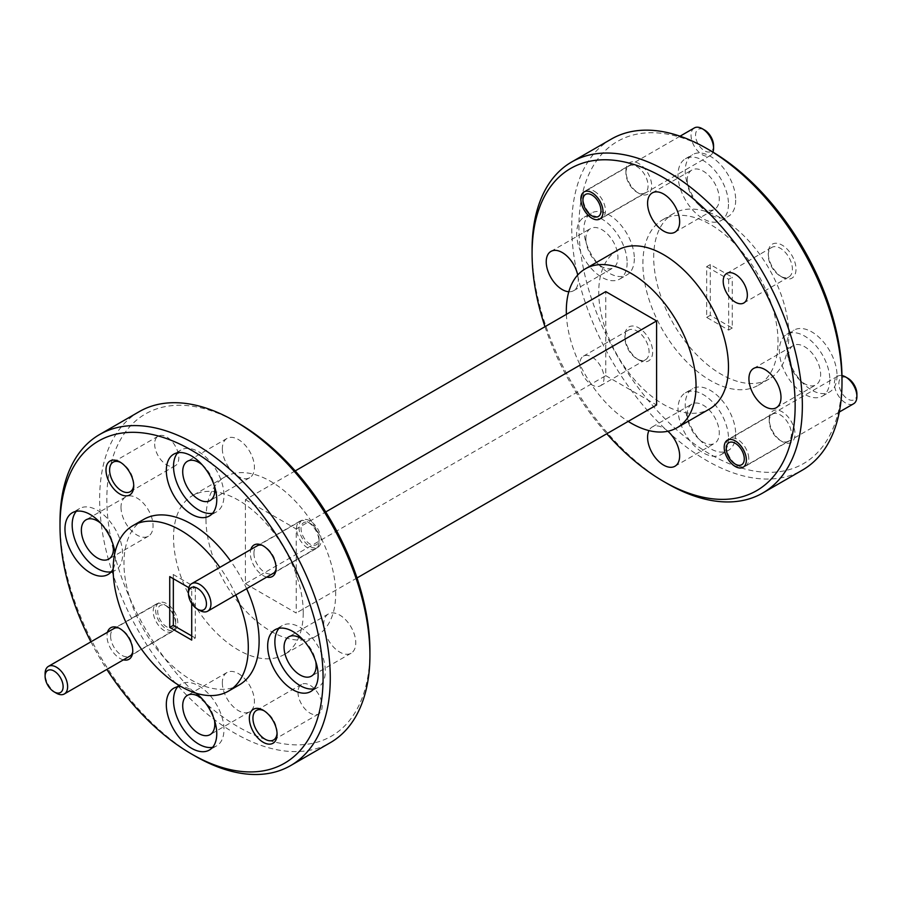 <?xml version="1.0" encoding="UTF-8"?>
<svg xmlns="http://www.w3.org/2000/svg" width="902" height="902" viewBox="0 0 902 902"><rect width="100%" height="100%" fill="white"/><g stroke="black" fill="none" stroke-linecap="round" stroke-linejoin="round"><path stroke-width="0.68" stroke-dasharray="4.51 3.38" d="M841.994 378.468A186.015 107.394 60 0 1 710.46 454.405A186.015 107.394 60 0 1 578.926 226.594A186.015 107.394 60 0 1 710.46 150.645M611.297 139.1A191.111 110.337 -120 0 0 571.721 226.594A191.111 110.337 -120 0 0 655.145 418.911A191.111 110.337 -120 0 0 802.408 470.111M369.921 651.018A186.015 107.394 60 0 1 238.387 726.956A186.015 107.394 60 0 1 106.853 499.133A186.015 107.394 60 0 1 238.387 423.196M139.235 411.65A191.111 110.337 -120 0 0 99.648 499.133A191.111 110.337 -120 0 0 183.072 691.462A191.111 110.337 -120 0 0 330.335 742.662M253.924 553.309A15.672 9.043 -120 0 0 265.008 572.499A15.672 9.043 -120 0 0 272.844 573.277A15.672 9.043 -120 0 0 276.091 566.106A15.672 9.043 -120 0 0 265.008 546.905L263.204 545.868L265.008 546.905A15.672 9.043 -120 0 0 257.171 546.138A15.672 9.043 -120 0 0 253.924 553.309M266.744 577.088A18.22 10.52 60 0 1 263.204 575.623A18.22 10.52 60 0 1 250.824 549.51M277.049 733.168A17.07 9.854 -120 0 0 277.083 732.187A17.07 9.854 -120 0 0 265.008 711.272L263.204 710.235L265.008 711.272A17.07 9.854 -120 0 0 264.139 710.81M110.596 636.068A15.672 9.043 -120 0 0 121.68 655.258A15.672 9.043 -120 0 0 129.516 656.036A15.672 9.043 -120 0 0 132.763 648.854A15.672 9.043 -120 0 0 121.68 629.664L119.876 628.626L121.68 629.664A15.672 9.043 -120 0 0 113.844 628.886A15.672 9.043 -120 0 0 110.596 636.068M123.416 659.847A18.22 10.52 60 0 1 119.876 658.381A18.22 10.52 60 0 1 107.485 632.268M133.721 484.904A17.07 9.854 -120 0 0 133.744 483.923A17.07 9.854 -120 0 0 121.68 463.019L119.876 461.971L121.68 463.019A17.07 9.854 -120 0 0 120.812 462.546M769.237 421.302A15.672 9.043 60 0 1 772.484 414.131A15.672 9.043 60 0 1 780.32 414.897A15.672 9.043 60 0 1 791.404 434.099A15.672 9.043 60 0 1 788.156 441.27A15.672 9.043 60 0 1 780.32 440.492L782.124 441.529A18.22 10.52 -120 0 0 795.012 434.099A18.22 10.52 -120 0 0 782.124 411.786A18.22 10.52 -120 0 0 769.237 419.216A18.22 10.52 -120 0 0 782.124 441.529L780.32 440.492A15.672 9.043 60 0 1 769.237 421.302L769.237 419.216M768.256 255.221A17.07 9.854 60 0 1 771.785 247.407A17.07 9.854 60 0 1 780.32 248.253A17.07 9.854 60 0 1 792.396 269.157A17.07 9.854 60 0 1 788.855 276.982A17.07 9.854 60 0 1 780.32 276.136L782.124 277.173A19.618 11.331 -120 0 0 796.004 269.157A19.618 11.331 -120 0 0 782.124 245.13A19.618 11.331 -120 0 0 768.256 253.146A19.618 11.331 -120 0 0 782.124 277.173L780.32 276.136A17.07 9.854 60 0 1 768.256 255.221L768.256 253.146M625.909 173.037A15.672 9.043 60 0 1 629.156 165.867A15.672 9.043 60 0 1 636.992 166.644A15.672 9.043 60 0 1 648.076 185.835A15.672 9.043 60 0 1 644.829 193.005A15.672 9.043 60 0 1 636.992 192.239L638.796 193.276A18.22 10.52 -120 0 0 651.672 185.835A18.22 10.52 -120 0 0 638.796 163.521A18.22 10.52 -120 0 0 625.909 170.963A18.22 10.52 -120 0 0 638.796 193.276L636.992 192.239A15.672 9.043 60 0 1 625.909 173.037L625.909 170.963M624.917 337.979A17.07 9.854 60 0 1 628.457 330.166A17.07 9.854 60 0 1 636.992 331.011A17.07 9.854 60 0 1 649.068 351.915A17.07 9.854 60 0 1 645.528 359.729A17.07 9.854 60 0 1 636.992 358.883L638.796 359.921A19.618 11.331 -120 0 0 652.665 351.915A19.618 11.331 -120 0 0 638.796 327.888A19.618 11.331 -120 0 0 624.917 335.894A19.618 11.331 -120 0 0 638.796 359.921L636.992 358.883A17.07 9.854 60 0 1 624.917 337.979L624.917 335.894M735.682 434.121A35.674 20.599 60 0 1 728.297 450.459A35.674 20.599 60 0 1 700.809 440.898A35.674 20.599 60 0 1 685.238 404.998A35.674 20.599 60 0 1 692.623 388.661A35.674 20.599 60 0 1 720.112 398.222A35.674 20.599 60 0 1 735.682 434.121M728.478 438.282A35.674 20.599 60 0 1 721.093 454.619A35.674 20.599 60 0 1 693.604 445.058A35.674 20.599 60 0 1 678.022 409.158A35.674 20.599 60 0 1 685.419 392.821A35.674 20.599 60 0 1 712.907 402.382A35.674 20.599 60 0 1 728.478 438.282M634.332 258.581A35.674 20.599 60 0 1 626.946 274.907A35.674 20.599 60 0 1 599.458 265.346A35.674 20.599 60 0 1 583.887 229.446A35.674 20.599 60 0 1 591.272 213.12A35.674 20.599 60 0 1 618.761 222.681A35.674 20.599 60 0 1 634.332 258.581M627.127 262.741A35.674 20.599 60 0 1 619.742 279.068A35.674 20.599 60 0 1 592.242 269.506A35.674 20.599 60 0 1 576.671 233.607A35.674 20.599 60 0 1 584.068 217.281A35.674 20.599 60 0 1 611.556 226.842A35.674 20.599 60 0 1 627.127 262.741M735.682 200.064A35.674 20.599 60 0 1 728.297 216.39A35.674 20.599 60 0 1 700.809 206.84A35.674 20.599 60 0 1 685.238 170.929A35.674 20.599 60 0 1 692.623 154.603A35.674 20.599 60 0 1 720.112 164.164A35.674 20.599 60 0 1 735.682 200.064M728.478 204.224A35.674 20.599 60 0 1 721.093 220.55A35.674 20.599 60 0 1 693.604 211A35.674 20.599 60 0 1 678.022 175.089A35.674 20.599 60 0 1 685.419 158.763A35.674 20.599 60 0 1 712.907 168.324A35.674 20.599 60 0 1 728.478 204.224M837.033 375.604A35.674 20.599 60 0 1 829.648 391.942A35.674 20.599 60 0 1 802.16 382.38A35.674 20.599 60 0 1 786.589 346.481A35.674 20.599 60 0 1 793.974 330.143A35.674 20.599 60 0 1 821.463 339.704A35.674 20.599 60 0 1 837.033 375.604M829.829 379.765A35.674 20.599 60 0 1 822.444 396.102A35.674 20.599 60 0 1 794.955 386.541A35.674 20.599 60 0 1 779.373 350.641A35.674 20.599 60 0 1 786.769 334.315A35.674 20.599 60 0 1 814.258 343.865A35.674 20.599 60 0 1 829.829 379.765M579.873 363.98A17.07 9.854 -120 0 0 587.326 381.163A17.07 9.854 -120 0 0 600.484 385.74A17.07 9.854 -120 0 0 604.013 377.927A17.07 9.854 -120 0 0 596.572 360.744A17.07 9.854 -120 0 0 583.414 356.166A17.07 9.854 -120 0 0 579.873 363.98M212.613 513.272A35.674 20.599 -120 0 0 216.581 511.829A35.674 20.599 -120 0 0 223.978 495.491A35.674 20.599 -120 0 0 208.396 459.592A35.674 20.599 -120 0 0 180.907 450.042A35.674 20.599 -120 0 0 177.671 452.759M113.167 568.903A35.674 20.599 -120 0 0 115.411 558.169A35.674 20.599 -120 0 0 114.971 552.475M111.262 571.789A35.674 20.599 -120 0 0 115.23 570.346A35.674 20.599 -120 0 0 122.627 554.008A35.674 20.599 -120 0 0 107.045 518.109A35.674 20.599 -120 0 0 79.556 508.548A35.674 20.599 -120 0 0 76.32 511.265M212.613 747.33A35.674 20.599 -120 0 0 216.581 745.886A35.674 20.599 -120 0 0 223.978 729.56A35.674 20.599 -120 0 0 208.396 693.661A35.674 20.599 -120 0 0 180.907 684.099A35.674 20.599 -120 0 0 177.671 686.817M313.964 688.812A35.674 20.599 -120 0 0 317.932 687.369A35.674 20.599 -120 0 0 325.329 671.043A35.674 20.599 -120 0 0 309.758 635.143A35.674 20.599 -120 0 0 282.258 625.582A35.674 20.599 -120 0 0 279.022 628.299M154.648 443.976A17.07 9.854 -120 0 0 162.101 461.159A17.07 9.854 -120 0 0 175.259 465.736A17.07 9.854 -120 0 0 178.799 457.912A17.07 9.854 -120 0 0 171.346 440.74A17.07 9.854 -120 0 0 158.188 436.162A17.07 9.854 -120 0 0 154.648 443.976M155.64 610.056A15.672 9.043 -120 0 0 162.484 625.83A15.672 9.043 -120 0 0 174.56 630.024A15.672 9.043 -120 0 0 177.807 622.854A15.672 9.043 -120 0 0 170.963 607.08A15.672 9.043 -120 0 0 158.887 602.886A15.672 9.043 -120 0 0 155.64 610.056M297.987 692.24A17.07 9.854 -120 0 0 305.428 709.412A17.07 9.854 -120 0 0 318.586 713.989A17.07 9.854 -120 0 0 322.127 706.176A17.07 9.854 -120 0 0 314.674 688.993A17.07 9.854 -120 0 0 301.516 684.415A17.07 9.854 -120 0 0 297.987 692.24M298.968 527.298A15.672 9.043 -120 0 0 305.812 543.072A15.672 9.043 -120 0 0 317.887 547.266A15.672 9.043 -120 0 0 321.135 540.095A15.672 9.043 -120 0 0 314.291 524.321A15.672 9.043 -120 0 0 302.215 520.127A15.672 9.043 -120 0 0 298.968 527.298M246.618 588.713A95.556 55.169 -120 0 0 230.686 561.134M143.768 519.372A95.556 55.169 -120 0 0 123.969 563.119A95.556 55.169 -120 0 0 165.686 659.272A95.556 55.169 -120 0 0 239.323 684.877M235.805 594.959A95.556 55.169 -120 0 0 219.874 567.369M617.746 250.136A91.733 52.959 -120 0 0 598.748 292.124A91.733 52.959 -120 0 0 638.785 384.444A91.733 52.959 -120 0 0 709.479 409.023M788.833 335.296A95.556 55.169 -120 0 0 747.127 239.131A95.556 55.169 -120 0 0 673.49 213.537A95.556 55.169 -120 0 0 653.702 257.273A95.556 55.169 -120 0 0 695.408 353.437A95.556 55.169 -120 0 0 769.045 379.043A95.556 55.169 -120 0 0 788.833 335.296M778.031 341.542A95.556 55.169 -120 0 0 736.314 245.378A95.556 55.169 -120 0 0 662.677 219.772A95.556 55.169 -120 0 0 642.889 263.519A95.556 55.169 -120 0 0 684.607 359.684A95.556 55.169 -120 0 0 758.232 385.278A95.556 55.169 -120 0 0 778.031 341.542M323.705 624.331A22.674 13.09 -120 0 0 333.605 647.151A22.674 13.09 -120 0 0 351.081 653.228A22.674 13.09 -120 0 0 355.771 642.844A22.674 13.09 -120 0 0 345.872 620.024A22.674 13.09 -120 0 0 328.396 613.946A22.674 13.09 -120 0 0 323.705 624.331M222.354 682.848A22.674 13.09 -120 0 0 232.254 705.668A22.674 13.09 -120 0 0 249.73 711.746A22.674 13.09 -120 0 0 254.42 701.361A22.674 13.09 -120 0 0 244.521 678.541A22.674 13.09 -120 0 0 227.045 672.464A22.674 13.09 -120 0 0 222.354 682.848M121.003 507.307A22.674 13.09 -120 0 0 130.903 530.128A22.674 13.09 -120 0 0 148.379 536.205A22.674 13.09 -120 0 0 153.069 525.821A22.674 13.09 -120 0 0 143.17 503A22.674 13.09 -120 0 0 125.694 496.923A22.674 13.09 -120 0 0 121.003 507.307M222.354 448.79A22.674 13.09 -120 0 0 232.254 471.611A22.674 13.09 -120 0 0 249.73 477.688A22.674 13.09 -120 0 0 254.42 467.304A22.674 13.09 -120 0 0 244.521 444.483A22.674 13.09 -120 0 0 227.045 438.406A22.674 13.09 -120 0 0 222.354 448.79M788.562 355.94A22.674 13.09 -120 0 0 798.462 378.772A22.674 13.09 -120 0 0 815.938 384.85A22.674 13.09 -120 0 0 820.64 374.465A22.674 13.09 -120 0 0 810.74 351.645A22.674 13.09 -120 0 0 793.264 345.567A22.674 13.09 -120 0 0 788.562 355.94M687.211 180.4A22.674 13.09 -120 0 0 697.111 203.221A22.674 13.09 -120 0 0 714.587 209.298A22.674 13.09 -120 0 0 719.289 198.914A22.674 13.09 -120 0 0 709.389 176.093A22.674 13.09 -120 0 0 691.913 170.016A22.674 13.09 -120 0 0 687.211 180.4M585.86 238.917A22.674 13.09 -120 0 0 595.76 261.738A22.674 13.09 -120 0 0 613.236 267.815A22.674 13.09 -120 0 0 617.938 257.431A22.674 13.09 -120 0 0 608.038 234.61A22.674 13.09 -120 0 0 590.562 228.533A22.674 13.09 -120 0 0 585.86 238.917M568.801 291.741A22.674 13.09 -120 0 0 573.604 290.703A22.674 13.09 -120 0 0 578.295 280.319A22.674 13.09 -120 0 0 577.708 275.02M687.211 414.458A22.674 13.09 -120 0 0 697.111 437.29A22.674 13.09 -120 0 0 714.587 443.356A22.674 13.09 -120 0 0 719.289 432.983A22.674 13.09 -120 0 0 709.389 410.151A22.674 13.09 -120 0 0 691.913 404.085A22.674 13.09 -120 0 0 687.211 414.458M205.96 518.898A91.733 52.959 60 0 1 224.959 476.91A91.733 52.959 60 0 1 295.642 501.489A91.733 52.959 60 0 1 335.679 593.798A91.733 52.959 60 0 1 316.681 635.797A91.733 52.959 60 0 1 245.998 611.218A91.733 52.959 60 0 1 205.96 518.898M303.252 612.526A91.733 52.959 -120 0 0 263.215 520.206A91.733 52.959 -120 0 0 192.521 495.638A91.733 52.959 -120 0 0 173.522 537.626A91.733 52.959 -120 0 0 213.56 629.946A91.733 52.959 -120 0 0 284.254 654.514A91.733 52.959 -120 0 0 303.252 612.526M706.672 266.642L728.658 279.327L732.266 277.252L710.28 264.557L706.672 266.642L706.672 317.403L728.658 330.098L728.658 279.327M191.72 603.449L191.72 589.333L195.328 587.247L173.342 574.551L169.734 576.637M191.72 589.333L188.845 587.664M710.28 264.557L710.28 315.328L732.266 328.012L732.266 277.252M732.266 328.012L728.658 330.098M195.328 587.247L195.328 638.007L191.72 640.093M710.28 315.328L706.672 317.403M191.72 635.933L195.328 638.007M173.342 574.551L173.342 578.712M667.908 431.246A22.674 13.09 -120 0 0 652.27 426.962A22.674 13.09 -120 0 0 648.966 430.604M202.183 464.823A22.674 13.09 60 0 1 214.417 486.009M100.832 523.34A22.674 13.09 60 0 1 113.066 544.526M202.183 698.892A22.674 13.09 60 0 1 214.417 720.078M303.534 640.375A22.674 13.09 60 0 1 315.768 661.561M667.209 483.54A191.111 110.337 60 0 1 532.079 249.471M544.988 326.704A186.015 107.394 -120 0 0 606.787 433.749M566.388 314.347A91.733 52.959 -120 0 0 628.187 421.392M195.148 756.079A191.111 110.337 60 0 1 60.006 522.021M90.91 641.829A186.015 107.394 -120 0 0 106.842 669.419M196.253 693.266A35.674 20.599 -120 0 0 181.122 686.614M295.213 470.912L245.412 499.652L245.412 583.707L605.772 375.66L605.772 291.605M605.772 375.66L656.588 404.998M245.412 583.707L296.228 613.044L296.228 528.989L325.735 511.953M245.412 499.652L296.228 528.989M357.012 577.957L296.228 613.044M856.9 393.892A12.741 7.351 60 0 1 849.188 399.733A12.741 7.351 60 0 1 839.255 386.665A12.741 7.351 60 0 1 847.891 378.288M841.972 375.57A15.92 9.2 -120 0 0 837.676 376.202A15.92 9.2 -120 0 0 834.846 387.465A15.92 9.2 -120 0 0 853.596 403.78M748.322 454.935A15.92 9.2 60 0 1 745.492 466.199A15.92 9.2 60 0 1 737.532 465.409A15.92 9.2 60 0 1 726.741 449.884A15.92 9.2 60 0 1 726.268 445.904A15.92 9.2 60 0 1 729.571 438.609A15.92 9.2 60 0 1 748.322 454.935M713.572 145.628A12.741 7.351 60 0 1 704.563 150.837A12.741 7.351 60 0 1 695.555 135.232A12.741 7.351 60 0 1 704.563 130.023M694.348 127.937A15.92 9.2 -120 0 0 691.902 140.701A15.92 9.2 -120 0 0 702.308 154.738A15.92 9.2 -120 0 0 710.269 155.527A15.92 9.2 -120 0 0 712.952 152.111M594.204 191.145A15.92 9.2 60 0 1 604.599 205.171A15.92 9.2 60 0 1 602.164 217.934A15.92 9.2 60 0 1 594.204 217.145L594.204 217.145A15.92 9.2 60 0 1 582.94 197.639A15.92 9.2 60 0 1 586.232 190.356A15.92 9.2 60 0 1 594.204 191.145M310.051 523.295L310.051 523.295A12.741 7.351 60 0 1 319.06 538.9A12.741 7.351 60 0 1 310.051 544.098A12.741 7.351 60 0 1 301.042 528.493A12.741 7.351 60 0 1 310.051 523.295L307.796 521.999A15.92 9.2 -120 0 0 299.836 521.209A15.92 9.2 -120 0 0 297.401 533.973A15.92 9.2 -120 0 0 307.796 547.999A15.92 9.2 -120 0 0 315.768 548.788A15.92 9.2 -120 0 0 319.06 541.504A15.92 9.2 -120 0 0 307.796 521.999L310.051 523.295M199.692 610.417A15.92 9.2 60 0 1 188.428 590.911M166.723 606.054L166.723 606.054A12.741 7.351 60 0 1 175.732 621.658A12.741 7.351 60 0 1 166.723 626.856A12.741 7.351 60 0 1 157.715 611.252A12.741 7.351 60 0 1 166.723 606.054L164.468 604.746A15.92 9.2 -120 0 0 156.508 603.957A15.92 9.2 -120 0 0 154.062 616.72A15.92 9.2 -120 0 0 164.468 630.757A15.92 9.2 -120 0 0 172.429 631.547A15.92 9.2 -120 0 0 175.732 624.252A15.92 9.2 -120 0 0 164.468 604.746L166.723 606.054M56.364 693.176A15.92 9.2 60 0 1 45.1 673.67M721.093 454.619L728.297 450.459M619.742 279.068L626.946 274.907M721.093 220.55L728.297 216.39M822.444 396.102L829.648 391.942M600.484 385.74L645.528 359.729M599.785 219.017L644.829 193.005M743.812 302.982L788.855 276.982M743.113 467.281L788.156 441.27M216.581 511.829L209.377 515.989M115.23 570.346L108.026 574.506M216.581 745.886L209.377 750.047M317.932 687.369L310.728 691.53M175.259 465.736L130.215 491.737M174.56 630.024L129.516 656.036M318.586 713.989L273.543 740.001M317.887 547.266L272.844 573.277M673.49 213.537L662.677 219.772M351.081 653.228L311.438 676.117M249.73 711.746L210.087 734.634M148.379 536.205L108.736 559.082M249.73 477.688L210.087 500.576M776.306 407.727L815.938 384.85M674.955 232.186L714.587 209.298M573.604 290.703L613.236 267.815M674.955 466.244L714.587 443.356M224.959 476.91L192.521 495.638M316.681 635.797L284.254 654.514M652.27 426.962L691.913 404.085M550.919 251.421L590.562 228.533M652.27 192.904L691.913 170.016M753.621 368.444L793.264 345.567M227.045 438.406L187.413 461.294M125.694 496.923L86.062 519.811M227.045 672.464L187.413 695.352M328.396 613.946L288.764 636.835M769.045 379.043L758.232 385.278M302.215 520.127L257.171 546.138M301.516 684.415L256.472 710.426M158.887 602.886L113.844 628.886M158.188 436.162L113.145 462.174M282.258 625.582L275.054 629.743M180.907 684.099L173.703 688.26M79.556 508.548L72.352 512.719M180.907 450.042L173.703 454.202M727.44 440.131L772.484 414.131M726.741 273.407L771.785 247.407M584.113 191.878L629.156 165.867M583.414 356.166L628.457 330.166M786.769 334.315L793.974 330.143M685.419 158.763L692.623 154.603M584.068 217.281L591.272 213.12M685.419 392.821L692.623 388.661M133.744 483.923L133.744 486.009M132.763 648.854L132.763 650.94M277.083 732.187L277.083 734.262M276.091 566.106L276.091 568.181M839.3 412.034L745.492 466.199M837.676 376.202L729.571 438.609M710.269 155.527L602.164 217.934M680.052 136.191L586.232 190.356M319.06 538.9L319.06 541.504M315.768 548.788L275.595 571.981M299.836 521.209L259.663 544.402M175.732 621.658L175.732 624.252M172.429 631.547L132.267 654.739M156.508 603.957L116.335 627.149"/><path stroke-width="1.35" d="M795.147 405.517A186.015 107.394 -120 0 0 663.613 177.694A186.015 107.394 -120 0 0 532.079 253.631L532.079 249.471A191.111 110.337 60 0 1 571.665 161.988A191.111 110.337 60 0 1 718.928 213.188A191.111 110.337 60 0 1 802.352 405.517A191.111 110.337 60 0 1 762.765 492.999A191.111 110.337 60 0 1 667.209 483.54L663.613 481.454A186.015 107.394 -120 0 0 795.147 405.517M706.852 148.571L710.46 150.645A186.015 107.394 60 0 1 841.994 378.468L841.994 382.628A191.111 110.337 -120 0 0 706.852 148.571A191.111 110.337 -120 0 0 611.297 139.1L571.665 161.988M234.791 421.121L238.387 423.196A186.015 107.394 60 0 1 369.921 651.018L369.921 655.179A191.111 110.337 -120 0 0 234.791 421.121A191.111 110.337 -120 0 0 139.235 411.65L99.592 434.538A191.111 110.337 60 0 1 246.855 485.738A191.111 110.337 60 0 1 330.279 678.067A191.111 110.337 60 0 1 290.703 765.55A191.111 110.337 60 0 1 195.148 756.079L191.54 754.004A186.015 107.394 -120 0 0 323.074 678.067A186.015 107.394 -120 0 0 191.54 450.245A186.015 107.394 -120 0 0 60.006 526.182L60.006 522.021A191.111 110.337 60 0 1 99.592 434.538M250.824 549.51A18.22 10.52 60 0 1 263.204 545.868L263.204 545.868A18.22 10.52 60 0 1 276.091 568.181A18.22 10.52 60 0 1 266.744 577.088M264.139 710.81A17.07 9.854 -120 0 0 256.472 710.426A17.07 9.854 -120 0 0 252.932 718.24A17.07 9.854 -120 0 0 265.008 739.155A17.07 9.854 -120 0 0 273.543 740.001A17.07 9.854 -120 0 0 277.049 733.168M263.204 742.267A19.618 11.331 60 0 1 249.335 718.24A19.618 11.331 60 0 1 263.204 710.235L263.204 710.235A19.618 11.331 60 0 1 277.083 734.262A19.618 11.331 60 0 1 263.204 742.267M107.485 632.268A18.22 10.52 60 0 1 119.876 628.626L119.876 628.626A18.22 10.52 60 0 1 132.763 650.94A18.22 10.52 60 0 1 123.416 659.847M120.812 462.546A17.07 9.854 -120 0 0 113.145 462.174A17.07 9.854 -120 0 0 109.604 469.987A17.07 9.854 -120 0 0 121.68 490.891A17.07 9.854 -120 0 0 130.215 491.737A17.07 9.854 -120 0 0 133.721 484.904M119.876 494.014A19.618 11.331 60 0 1 105.996 469.987A19.618 11.331 60 0 1 119.876 461.971L119.876 461.971A19.618 11.331 60 0 1 133.744 486.009A19.618 11.331 60 0 1 119.876 494.014M580.865 199.049A15.672 9.043 -120 0 0 587.709 214.823A15.672 9.043 -120 0 0 599.785 219.017A15.672 9.043 -120 0 0 603.032 211.846A15.672 9.043 -120 0 0 596.188 196.072A15.672 9.043 -120 0 0 584.113 191.878A15.672 9.043 -120 0 0 580.865 199.049M723.201 281.232A17.07 9.854 -120 0 0 730.654 298.404A17.07 9.854 -120 0 0 743.812 302.982A17.07 9.854 -120 0 0 747.352 295.168A17.07 9.854 -120 0 0 739.899 277.985A17.07 9.854 -120 0 0 726.741 273.407A17.07 9.854 -120 0 0 723.201 281.232M724.193 447.302A15.672 9.043 -120 0 0 731.037 463.076A15.672 9.043 -120 0 0 743.113 467.281A15.672 9.043 -120 0 0 746.36 460.099A15.672 9.043 -120 0 0 739.516 444.336A15.672 9.043 -120 0 0 727.44 440.131A15.672 9.043 -120 0 0 724.193 447.302M166.318 470.528A35.674 20.599 -120 0 0 181.888 506.428A35.674 20.599 -120 0 0 209.377 515.989A35.674 20.599 -120 0 0 216.762 499.652A35.674 20.599 -120 0 0 201.191 463.752A35.674 20.599 -120 0 0 173.703 454.202A35.674 20.599 -120 0 0 166.318 470.528M177.671 452.759A35.674 20.599 -120 0 0 173.522 466.368A35.674 20.599 -120 0 0 186.782 499.663A35.674 20.599 -120 0 0 212.613 513.272M114.971 552.475A35.674 20.599 -120 0 0 97.608 520.059A35.674 20.599 -120 0 0 72.352 512.719A35.674 20.599 -120 0 0 64.967 529.046A35.674 20.599 -120 0 0 80.537 564.945A35.674 20.599 -120 0 0 108.026 574.506A35.674 20.599 -120 0 0 113.167 568.903M76.32 511.265A35.674 20.599 -120 0 0 72.171 524.885A35.674 20.599 -120 0 0 85.431 558.18A35.674 20.599 -120 0 0 111.262 571.789M181.122 686.614A35.674 20.599 -120 0 0 173.703 688.26A35.674 20.599 -120 0 0 166.318 704.586A35.674 20.599 -120 0 0 181.888 740.486A35.674 20.599 -120 0 0 209.377 750.047A35.674 20.599 -120 0 0 216.762 733.721A35.674 20.599 -120 0 0 196.253 693.266M177.671 686.817A35.674 20.599 -120 0 0 173.522 700.426A35.674 20.599 -120 0 0 186.782 733.721A35.674 20.599 -120 0 0 212.613 747.33M267.668 646.069A35.674 20.599 -120 0 0 283.239 681.98A35.674 20.599 -120 0 0 310.728 691.53A35.674 20.599 -120 0 0 318.113 675.203A35.674 20.599 -120 0 0 302.542 639.304A35.674 20.599 -120 0 0 275.054 629.743A35.674 20.599 -120 0 0 267.668 646.069M279.022 628.299A35.674 20.599 -120 0 0 274.873 641.908A35.674 20.599 -120 0 0 288.133 675.203A35.674 20.599 -120 0 0 313.964 688.812M219.874 567.369A95.556 55.169 -120 0 0 132.955 525.607A95.556 55.169 -120 0 0 113.167 569.354A95.556 55.169 -120 0 0 154.873 665.518A95.556 55.169 -120 0 0 228.51 691.112L239.323 684.877A95.556 55.169 -120 0 0 259.111 641.13A95.556 55.169 -120 0 0 246.618 588.713M230.686 561.134A95.556 55.169 -120 0 0 143.768 519.372L132.955 525.607M228.51 691.112A95.556 55.169 -120 0 0 248.298 647.377A95.556 55.169 -120 0 0 235.805 594.959M628.187 421.392A91.733 52.959 -120 0 0 677.041 427.74L709.479 409.023A91.733 52.959 -120 0 0 728.478 367.024A91.733 52.959 -120 0 0 688.44 274.704A91.733 52.959 -120 0 0 617.746 250.136L585.319 268.852A91.733 52.959 -120 0 0 566.321 310.852A91.733 52.959 -120 0 0 566.388 314.347M677.041 427.74A91.733 52.959 -120 0 0 696.04 385.752A91.733 52.959 -120 0 0 656.002 293.432A91.733 52.959 -120 0 0 585.319 268.852M315.768 661.561A22.674 13.09 60 0 1 316.14 665.732A22.674 13.09 60 0 1 311.438 676.117A22.674 13.09 60 0 1 293.962 670.039A22.674 13.09 60 0 1 284.062 647.219A22.674 13.09 60 0 1 288.764 636.835A22.674 13.09 60 0 1 303.534 640.375M214.417 720.078A22.674 13.09 60 0 1 214.789 724.25A22.674 13.09 60 0 1 210.087 734.634A22.674 13.09 60 0 1 192.611 728.557A22.674 13.09 60 0 1 182.711 705.736A22.674 13.09 60 0 1 187.413 695.352A22.674 13.09 60 0 1 202.183 698.892M113.066 544.526A22.674 13.09 60 0 1 113.438 548.709A22.674 13.09 60 0 1 108.736 559.082A22.674 13.09 60 0 1 91.26 553.016A22.674 13.09 60 0 1 81.36 530.184A22.674 13.09 60 0 1 86.062 519.811A22.674 13.09 60 0 1 100.832 523.34M214.417 486.009A22.674 13.09 60 0 1 214.789 490.192A22.674 13.09 60 0 1 210.087 500.576A22.674 13.09 60 0 1 192.611 494.499A22.674 13.09 60 0 1 182.711 471.678A22.674 13.09 60 0 1 187.413 461.294A22.674 13.09 60 0 1 202.183 464.823M748.931 378.829A22.674 13.09 -120 0 0 758.83 401.649A22.674 13.09 -120 0 0 776.306 407.727A22.674 13.09 -120 0 0 780.997 397.354A22.674 13.09 -120 0 0 771.097 374.522A22.674 13.09 -120 0 0 753.621 368.444A22.674 13.09 -120 0 0 748.931 378.829M647.58 203.288A22.674 13.09 -120 0 0 657.479 226.109A22.674 13.09 -120 0 0 674.955 232.186A22.674 13.09 -120 0 0 679.646 221.802A22.674 13.09 -120 0 0 669.746 198.981A22.674 13.09 -120 0 0 652.27 192.904A22.674 13.09 -120 0 0 647.58 203.288M577.708 275.02A22.674 13.09 -120 0 0 550.919 251.421A22.674 13.09 -120 0 0 546.229 261.805A22.674 13.09 -120 0 0 568.801 291.741M648.966 430.604A22.674 13.09 -120 0 0 647.58 437.346A22.674 13.09 -120 0 0 657.479 460.167A22.674 13.09 -120 0 0 674.955 466.244A22.674 13.09 -120 0 0 679.646 455.86A22.674 13.09 -120 0 0 667.908 431.246M188.845 587.664L169.734 576.637L169.734 627.397L191.72 640.093L191.72 603.449M173.342 578.712L173.342 625.323L191.72 635.933M173.342 625.323L169.734 627.397M762.765 492.999L802.408 470.111A191.111 110.337 -120 0 0 841.994 382.628M532.079 253.631A186.015 107.394 -120 0 0 544.988 326.704M606.787 433.749A186.015 107.394 -120 0 0 663.613 481.454M290.703 765.55L330.335 742.662A191.111 110.337 -120 0 0 369.921 655.179M60.006 526.182A186.015 107.394 -120 0 0 90.91 641.829M106.842 669.419A186.015 107.394 -120 0 0 191.54 754.004M295.213 470.912L605.772 291.605L656.588 320.943L656.588 404.998L357.012 577.957M325.735 511.953L656.588 320.943M845.636 376.98L847.891 378.288A12.741 7.351 60 0 1 856.528 390.713A12.741 7.351 60 0 1 856.9 393.892L856.9 396.485A15.92 9.2 -120 0 0 856.438 392.517A15.92 9.2 -120 0 0 845.636 376.98A15.92 9.2 -120 0 0 841.972 375.57M839.3 412.034L853.596 403.78A15.92 9.2 -120 0 0 856.9 396.485M726.64 451.688A12.741 7.351 -120 0 0 735.277 464.102A12.741 7.351 -120 0 0 743.913 455.724A12.741 7.351 -120 0 0 733.98 442.656A12.741 7.351 -120 0 0 726.268 448.508A12.741 7.351 -120 0 0 726.64 451.688M704.563 130.023L702.308 128.727L704.563 130.023A12.741 7.351 60 0 1 713.572 145.628L713.572 148.232A15.92 9.2 -120 0 0 702.308 128.727L702.308 128.727A15.92 9.2 -120 0 0 694.348 127.937L680.052 136.191M712.952 152.111A15.92 9.2 -120 0 0 713.572 148.232M591.949 215.849A12.741 7.351 -120 0 0 600.957 210.651A12.741 7.351 -120 0 0 591.949 195.046A12.741 7.351 -120 0 0 582.94 200.244A12.741 7.351 -120 0 0 591.949 215.849L594.204 217.145L591.949 215.849M199.692 610.417L197.437 609.121A12.741 7.351 -120 0 0 206.445 603.912A12.741 7.351 -120 0 0 197.437 588.307A12.741 7.351 -120 0 0 188.428 593.516A12.741 7.351 -120 0 0 197.437 609.121L199.692 610.417A15.92 9.2 60 0 0 207.652 611.206A15.92 9.2 60 0 0 210.098 598.443A15.92 9.2 60 0 0 199.692 584.417A15.92 9.2 60 0 0 191.731 583.628A15.92 9.2 60 0 0 188.428 590.911L188.428 593.516M56.364 693.176L54.109 691.868A12.741 7.351 -120 0 0 63.117 686.67A12.741 7.351 -120 0 0 54.109 671.065A12.741 7.351 -120 0 0 45.1 676.263A12.741 7.351 -120 0 0 54.109 691.868L56.364 693.176A15.92 9.2 60 0 0 64.324 693.965A15.92 9.2 60 0 0 66.771 681.202A15.92 9.2 60 0 0 56.364 667.164A15.92 9.2 60 0 0 48.404 666.375A15.92 9.2 60 0 0 45.1 673.67L45.1 676.263M735.277 464.102L737.532 465.409M726.268 448.508L726.268 446.107M582.94 200.244L582.94 197.854M275.595 571.981L207.652 611.206M259.663 544.402L191.731 583.628M132.267 654.739L64.324 693.965M116.335 627.149L48.404 666.375"/></g></svg>

